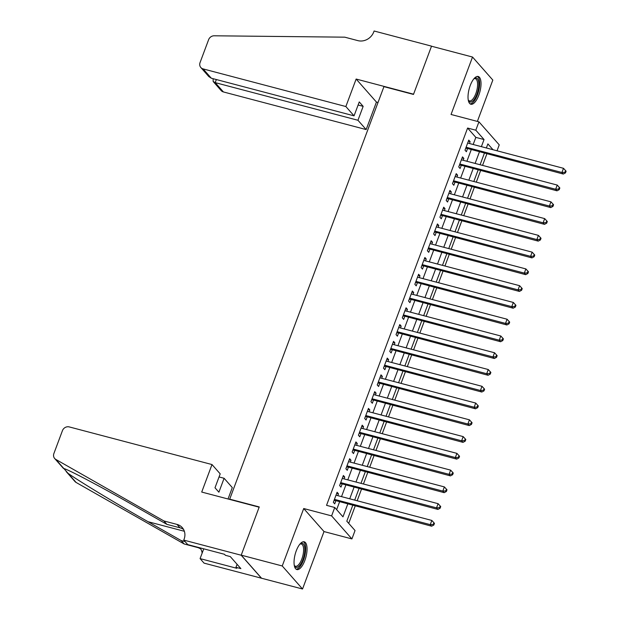 <?xml version="1.0" encoding="UTF-8"?>
<svg xmlns="http://www.w3.org/2000/svg" width="620" height="620" viewBox="0 0 620 620"><rect width="100%" height="100%" fill="white"/><g stroke="black" fill="none" stroke-linecap="round" stroke-linejoin="round"><path stroke-width="0.93" d="M304.823 560.542A14.353 5.557 104.8 0 0 304.203 541.803A14.353 5.557 104.8 0 0 296.259 550.831A14.353 5.557 104.8 0 0 296.879 569.563A14.353 5.557 104.8 0 0 304.823 560.542M478.803 95.209A14.353 5.557 104.8 0 0 478.183 76.477A14.353 5.557 104.8 0 0 470.247 85.498A14.353 5.557 104.8 0 0 470.859 104.237A14.353 5.557 104.8 0 0 478.803 95.209M352.726 505.393L346.812 521.203L355.043 530.534L351.912 538.919L331.615 515.886L334.746 507.501L342.976 516.84L347.75 504.075M183.76 540.097L241.188 555.233L259.152 507.191L201.717 492.055L212.001 464.55L69.246 426.917A5.518 4.929 -41.4 0 0 62.442 430.652L53.886 453.538A5.518 4.929 -41.4 0 0 54.669 458.49A5.518 4.929 -41.4 0 0 55.8 459.412L163.882 520.947L177.002 524.412A12.881 11.501 138.6 0 1 182.28 527.628A12.881 11.501 138.6 0 1 184.101 539.175L183.76 540.097L187.736 544.608L224.494 554.296L225.37 555.295L230.291 556.589L240.878 568.61L235.956 567.308L236.832 568.308L200.082 558.612L204.058 563.13L302.537 589L324.012 531.565L351.912 538.919M477.369 121.412L492.822 80.073L472.525 57.04L451.05 114.475L478.942 121.822L499.239 144.855L497.031 150.784M348.719 523.357L355.19 506.044M357.167 500.759L361.46 489.273M363.436 483.995L367.73 472.502M369.706 467.224L374 455.731M375.976 450.453L380.269 438.968M382.238 433.682L386.539 422.197M388.507 416.919L392.809 405.426M394.777 400.148L399.079 388.663M401.047 383.377L405.348 371.892M407.317 366.614L411.618 355.121M413.587 349.843L417.888 338.357M419.856 333.072L424.157 321.586M426.126 316.308L430.427 304.815M432.396 299.538L436.697 288.044M438.666 282.767L442.967 271.281M444.935 266.003L449.229 254.51M451.205 249.232L455.499 237.739M457.475 232.461L461.768 220.976M463.745 215.69L468.038 204.205M470.014 198.927L474.308 187.434M476.284 182.156L480.578 170.671M482.554 165.385L486.847 153.9M261.516 578.189L241.219 555.156L282.24 565.967L302.537 589M241.219 555.156L259.245 506.943L229.71 499.154L383.943 86.645L413.478 94.434L431.505 46.221L472.525 57.04M337.784 495.651L338.474 493.807L337.102 492.249L333.343 502.308L334.715 503.866L335.808 500.929M344.053 478.88L344.743 477.036L343.372 475.478L339.613 485.538L340.985 487.095L342.077 484.166M350.323 462.117L351.013 460.265L349.641 458.707L345.882 468.774L347.254 470.324L348.347 467.395M356.593 445.346L357.283 443.502L355.911 441.944L352.152 452.003L353.516 453.561L354.617 450.624M362.863 428.575L363.553 426.731L362.181 425.173L358.414 435.232L359.786 436.79L360.887 433.853M369.132 411.804L369.822 409.96L368.451 408.402L364.684 418.469L366.056 420.019L367.156 417.089M375.402 395.041L376.092 393.188L374.72 391.638L370.954 401.698L372.326 403.256L373.426 400.318M381.672 378.27L382.362 376.425L380.99 374.868L377.224 384.927L378.595 386.485L379.696 383.548M387.942 361.499L388.632 359.654L387.26 358.096L383.493 368.156L384.865 369.714L385.966 366.784M394.212 344.736L394.901 342.883L393.529 341.333L389.763 351.393L391.135 352.951L392.235 350.013M400.481 327.964L401.171 326.12L399.799 324.562L396.033 334.622L397.404 336.179L398.505 333.242M406.751 311.194L407.441 309.349L406.069 307.791L402.303 317.851L403.674 319.409L404.775 316.479M413.021 294.43L413.711 292.578L412.339 291.02L408.572 301.088L409.944 302.645L411.045 299.708M419.283 277.659L419.98 275.815L418.608 274.257L414.842 284.317L416.214 285.874L417.314 282.937M425.553 260.888L426.25 259.044L424.878 257.486L421.112 267.546L422.483 269.103L423.584 266.166M431.822 244.125L432.52 242.273L431.148 240.715L427.382 250.782L428.753 252.332L429.854 249.403M438.092 227.354L438.789 225.51L437.418 223.952L433.651 234.011L435.023 235.569L436.124 232.632M444.362 210.583L445.052 208.738L443.688 207.181L439.921 217.24L441.293 218.798L442.393 215.861M450.632 193.812L451.321 191.968L449.95 190.41L446.191 200.477L447.562 202.027L448.663 199.097M456.901 177.049L457.591 175.197L456.219 173.647L452.461 183.706L453.832 185.264L454.933 182.327M463.171 160.278L463.861 158.433L462.489 156.875L458.73 166.935L460.102 168.493L461.203 165.555M473.176 144.491L475.835 137.384L467.604 128.046L326.538 505.339L334.746 507.501M336.644 509.663L339.543 501.913M341.519 496.636L345.813 485.15M347.789 479.864L352.083 468.379M354.059 463.101L358.352 451.608M360.329 446.33L364.622 434.837M366.598 429.559L370.892 418.074M372.868 412.796L377.162 401.303M379.13 396.025L383.431 384.532M385.4 379.254L389.701 367.769M391.67 362.483L395.971 350.998M397.939 345.72L402.24 334.226M404.209 328.949L408.51 317.463M410.479 312.178L414.78 300.692M416.749 295.415L421.05 283.921M423.018 278.644L427.32 267.15M429.288 261.873L433.589 250.387M435.558 245.109L439.851 233.616M441.828 228.338L446.121 216.845M448.097 211.567L452.391 200.082M454.367 194.796L458.661 183.311M460.637 178.033L464.93 166.54M466.907 161.262L471.2 149.776M469.441 143.507L470.131 141.662L468.759 140.105L465 150.164L466.372 151.722L467.472 148.792M324.012 531.565L303.715 508.532L282.24 565.967M303.715 508.532L331.615 515.886M467.604 128.046L475.811 130.208L478.942 121.822M493.009 149.722L487.878 143.902L486.359 147.971M484.383 153.249L480.089 164.742M478.113 170.019L473.82 181.505M471.843 186.783L467.55 198.276M465.574 203.554L461.28 215.047M459.304 220.325L455.01 231.81M453.042 237.096L448.74 248.581M446.772 253.859L442.471 265.352M440.502 270.63L436.201 282.115M434.232 287.401L429.931 298.887M427.963 304.164L423.661 315.658M421.693 320.935L417.392 332.421M415.423 337.706L411.122 349.192M409.154 354.469L404.852 365.963M402.884 371.24L398.582 382.734M396.614 388.012L392.321 399.497M390.344 404.782L386.051 416.268M384.075 421.546L379.781 433.039M377.805 438.317L373.511 449.802M371.535 455.088L367.242 466.573M365.265 471.851L360.972 483.344M358.996 488.622L354.702 500.107M481.384 146.653L484.042 139.547L475.811 130.208M349.719 498.798L354.02 487.312M355.988 482.027L360.29 470.541M362.258 465.264L366.552 453.77M368.528 448.493L372.822 437.007M374.798 431.721L379.091 420.236M381.067 414.958L385.361 403.465M387.337 398.187L391.631 386.694M393.607 381.416L397.9 369.931M399.877 364.653L404.17 353.16M406.146 347.882L410.44 336.389M412.416 331.111L416.71 319.626M418.686 314.34L422.979 302.854M424.956 297.577L429.249 286.084M431.225 280.806L435.519 269.32M437.495 264.035L441.789 252.549M443.765 247.272L448.058 235.778M450.035 230.501L454.328 219.007M456.305 213.729L460.598 202.244M462.574 196.966L466.868 185.473M468.844 180.195L473.137 168.702M475.114 163.424L479.407 151.939M475.835 137.384L484.042 139.547M468.356 141.197L470.131 141.662M462.086 157.96L463.861 158.433M455.816 174.732L457.591 175.197M449.546 191.502L451.321 191.968M443.277 208.266L445.052 208.738M437.007 225.037L438.789 225.51M430.737 241.808L432.52 242.273M424.468 258.571L426.25 259.044M418.198 275.342L419.98 275.815M411.928 292.113L413.711 292.578M405.658 308.884L407.441 309.349M399.389 325.647L401.171 326.12M393.119 342.418L394.901 342.883M386.849 359.189L388.632 359.654M380.579 375.953L382.362 376.425M374.31 392.724L376.092 393.188M368.04 409.495L369.822 409.96M361.77 426.258L363.553 426.731M355.5 443.029L357.283 443.502M349.231 459.8L351.013 460.265M342.961 476.563L344.743 477.036M336.699 493.334L338.474 493.807M465.798 148.033L563.293 174.05L561.921 172.5L466.1 147.234M564.936 172.267L565.486 172.887L566.114 171.213L565.564 170.593L564.936 172.267L561.921 172.5L563.495 168.307L467.666 143.042M466.155 148.444A1.837 1.643 -41.4 0 0 465.667 148.389M563.293 174.05L565.486 172.887M565.564 170.593L563.495 168.307M473.928 78.74A12.423 4.805 -75.2 0 1 474.137 78.593A12.423 4.805 -75.2 0 1 478.532 87.986A12.423 4.805 -75.2 0 1 473.804 99.959A12.423 4.805 -75.2 0 1 468.387 100.401A12.423 4.805 -75.2 0 1 468.286 100.169M468.255 99.991A11.501 4.449 104.8 0 0 469.456 100.913A11.501 4.449 104.8 0 0 477.315 87.924A11.501 4.449 104.8 0 0 475.323 78.67A11.501 4.449 104.8 0 0 473.82 78.88M470.107 103.873A14.26 5.518 104.8 0 0 479.322 87.691A14.26 5.518 104.8 0 0 477.346 76.415M299.948 544.073A12.423 4.805 -75.2 0 1 300.158 543.918A12.423 4.805 -75.2 0 1 304.552 553.319A12.423 4.805 -75.2 0 1 299.824 565.285A12.423 4.805 -75.2 0 1 294.407 565.727A12.423 4.805 -75.2 0 1 294.306 565.494M294.275 565.324A11.501 4.449 104.8 0 0 295.476 566.246A11.501 4.449 104.8 0 0 303.335 553.249A11.501 4.449 104.8 0 0 301.343 544.004A11.501 4.449 104.8 0 0 299.84 544.205M296.127 569.199A14.26 5.518 104.8 0 0 305.342 553.017A14.26 5.518 104.8 0 0 303.366 541.748M230.392 556.706L230.818 557.194M345.859 106.539L203.104 68.905L211.304 78.213L354.059 115.847L345.859 106.539L356.144 79.042L413.571 94.186L431.536 46.144L374.1 31L373.759 31.922A12.881 11.501 -41.4 0 1 357.88 40.633L344.759 37.169L214.187 35.79A5.518 4.929 -41.4 0 0 208.615 39.688L200.059 62.581A5.518 4.929 -41.4 0 0 200.841 67.526A5.518 4.929 -41.4 0 0 203.104 68.905M378.014 102.494L376.441 102.075L356.144 79.042M376.441 102.075L366.156 129.572L357.957 120.272L363.157 106.353L359.259 101.928L354.059 115.847M357.957 120.272L215.194 82.631L223.401 91.938A5.518 4.929 138.6 0 1 221.138 90.559L213.172 81.515L215.194 82.631L216.349 79.546M366.156 129.572L223.401 91.938M363.157 106.353L358.104 105.02M213.117 78.694L213.172 81.515M200.841 67.526L208.808 76.57L211.304 78.213M212.001 464.55L220.201 473.858L215.001 487.777L218.899 492.195L224.099 478.276L219.046 476.95M224.099 478.276L232.299 487.584L228.036 498.992M163.882 520.947L166.881 524.357L133.742 505.486C101.92 487.289 68.905 469.828 63.829 468.518L68.076 473.339C78.748 480.996 116.506 503.835 148.033 521.707L181.172 540.57L185.085 541.601M181.172 540.57L184.179 543.98L197.307 547.437A12.881 11.501 138.6 0 1 200.888 549.126M183.59 529.503A12.881 11.501 138.6 0 0 180.009 527.814L166.881 524.357M68.076 473.339L76.097 482.445L184.179 543.98M241.188 555.233L261.485 578.266M203.74 548.832L200.082 558.612M76.097 482.445A5.518 4.929 138.6 0 1 74.966 481.523L66.208 471.58M200.074 547.863A12.881 11.501 138.6 0 1 202.136 553.118M237.08 564.301L235.956 567.308M459.529 164.804L557.024 190.821L555.652 189.263L459.831 163.998M558.667 189.038L559.217 189.658L559.845 187.984L559.294 187.356L558.667 189.038L555.652 189.263L557.225 185.07L461.396 159.813M459.885 165.215A1.837 1.643 -41.4 0 0 459.397 165.16M557.024 190.821L559.217 189.658M559.294 187.356L557.225 185.07M453.259 181.575L550.754 207.592L549.382 206.034L453.561 180.769M552.397 205.801L552.947 206.429L553.575 204.747L553.025 204.127L552.397 205.801L549.382 206.034L550.955 201.841L455.127 176.576M453.615 181.978A1.837 1.643 -41.4 0 0 453.127 181.924M550.754 207.592L552.947 206.429M553.025 204.127L550.955 201.841M446.989 198.338L544.484 224.355L543.12 222.805L447.291 197.54M546.135 222.572L546.677 223.192L547.305 221.518L546.755 220.898L546.135 222.572L543.12 222.805L544.686 218.612L448.857 193.347M447.346 198.749A1.837 1.643 -41.4 0 0 446.857 198.695M544.484 224.355L546.677 223.192M546.755 220.898L544.686 218.612M440.719 215.109L538.222 241.126L536.85 239.568L441.021 214.311M539.865 239.343L540.408 239.963L541.035 238.289L540.485 237.662L539.865 239.343L536.85 239.568L538.416 235.375L442.587 210.118M441.076 215.52A1.837 1.643 -41.4 0 0 440.588 215.465M538.222 241.126L540.408 239.963M540.485 237.662L538.416 235.375M434.45 231.88L531.952 257.897L530.581 256.339L434.752 231.074M533.595 256.114L534.138 256.734L534.765 255.06L534.215 254.433L533.595 256.114L530.581 256.339L532.146 252.146L436.317 226.881M434.806 232.283A1.837 1.643 -41.4 0 0 434.318 232.229M531.952 257.897L534.138 256.734M534.215 254.433L532.146 252.146M428.18 248.651L525.683 274.668L524.311 273.11L428.482 247.845M527.326 272.877L527.868 273.505L528.496 271.824L527.953 271.204L527.326 272.877L524.311 273.11L525.876 268.917L430.048 243.652M428.536 249.054A1.837 1.643 -41.4 0 0 428.048 249M525.683 274.668L527.868 273.505M527.953 271.204L525.876 268.917M421.91 265.414L519.413 291.431L518.041 289.873L422.212 264.616M521.056 289.649L521.598 290.269L522.226 288.594L521.683 287.974L521.056 289.649L518.041 289.873L519.607 285.688L423.778 260.423M422.267 265.825A1.837 1.643 -41.4 0 0 421.778 265.771M519.413 291.431L521.598 290.269M521.683 287.974L519.607 285.688M415.64 282.185L513.143 308.202L511.771 306.644L415.943 281.379M514.786 306.42L515.329 307.04L515.956 305.365L515.414 304.738L514.786 306.42L511.771 306.644L513.337 302.452L417.508 277.187M415.997 282.596A1.837 1.643 -41.4 0 0 415.509 282.542M513.143 308.202L515.329 307.04M515.414 304.738L513.337 302.452M409.371 298.956L506.873 324.973L505.502 323.415L409.673 298.15M508.516 323.183L509.059 323.81L509.686 322.129L509.144 321.509L508.516 323.183L505.502 323.415L507.067 319.222L411.238 293.958M409.727 299.359A1.837 1.643 -41.4 0 0 409.239 299.305M506.873 324.973L509.059 323.81M509.144 321.509L507.067 319.222M403.101 315.719L500.604 341.736L499.232 340.186L403.403 314.921M502.246 339.954L502.789 340.574L503.417 338.9L502.874 338.28L502.246 339.954L499.232 340.186L500.797 335.994L404.969 310.728M403.457 316.13A1.837 1.643 -41.4 0 0 402.969 316.076M500.604 341.736L502.789 340.574M502.874 338.28L500.797 335.994M396.831 332.49L494.334 358.507L492.962 356.95L397.133 331.685M495.977 356.725L496.527 357.345L497.147 355.671L496.604 355.043L495.977 356.725L492.962 356.95L494.528 352.757L398.699 327.5M397.188 332.901A1.837 1.643 -41.4 0 0 396.699 332.847M494.334 358.507L496.527 357.345M496.604 355.043L494.528 352.757M390.561 349.262L488.064 375.278L486.692 373.721L390.863 348.456M489.707 373.488L490.257 374.116L490.877 372.434L490.335 371.814L489.707 373.488L486.692 373.721L488.258 369.528L392.429 344.263M390.925 349.665A1.837 1.643 -41.4 0 0 390.429 349.61M488.064 375.278L490.257 374.116M490.335 371.814L488.258 369.528M384.292 366.025L481.794 392.042L480.423 390.492L384.594 365.226M483.437 390.259L483.988 390.879L484.607 389.205L484.065 388.585L483.437 390.259L480.423 390.492L481.988 386.299L386.159 361.034M384.656 366.435A1.837 1.643 -41.4 0 0 384.16 366.381M481.794 392.042L483.988 390.879M484.065 388.585L481.988 386.299M378.022 382.796L475.525 408.812L474.153 407.255L378.324 381.998M477.168 407.03L477.718 407.65L478.346 405.976L477.795 405.348L477.168 407.03L474.153 407.255L475.718 403.062L379.889 377.805M378.386 383.207A1.837 1.643 -41.4 0 0 377.89 383.152M475.525 408.812L477.718 407.65M477.795 405.348L475.718 403.062M371.752 399.567L469.255 425.584L467.883 424.026L372.054 398.761M470.898 423.801L471.448 424.421L472.076 422.739L471.525 422.119L470.898 423.801L467.883 424.026L469.449 419.833L373.62 394.568M372.116 399.97A1.837 1.643 -41.4 0 0 371.62 399.916M469.255 425.584L471.448 424.421M471.525 422.119L469.449 419.833M365.482 416.338L462.985 442.354L461.613 440.797L365.785 415.532M464.628 440.564L465.178 441.192L465.806 439.51L465.256 438.89L464.628 440.564L461.613 440.797L463.179 436.604L367.35 411.339M365.846 416.741A1.837 1.643 -41.4 0 0 365.351 416.686M462.985 442.354L465.178 441.192M465.256 438.89L463.179 436.604M359.213 433.101L456.715 459.118L455.344 457.56L359.515 432.303M458.358 457.335L458.909 457.955L459.536 456.281L458.986 455.661L458.358 457.335L455.344 457.56L456.909 453.367L361.08 428.11M359.577 433.512A1.837 1.643 -41.4 0 0 359.081 433.457M456.715 459.118L458.909 457.955M458.986 455.661L456.909 453.367M352.943 449.872L450.446 475.889L449.074 474.331L353.245 449.066M452.089 474.106L452.639 474.726L453.267 473.052L452.716 472.425L452.089 474.106L449.074 474.331L450.639 470.138L354.81 444.873M353.307 450.275A1.837 1.643 -41.4 0 0 352.811 450.229M450.446 475.889L452.639 474.726M452.716 472.425L450.639 470.138M346.673 466.643L444.176 492.66L442.804 491.102L346.975 465.837M445.819 490.87L446.369 491.497L446.997 489.815L446.446 489.196L445.819 490.87L442.804 491.102L444.37 486.909L348.541 461.644M347.037 467.046A1.837 1.643 -41.4 0 0 346.541 466.992M444.176 492.66L446.369 491.497M446.446 489.196L444.37 486.909M340.403 483.406L437.906 509.423L436.534 507.865L340.706 482.608M439.549 507.64L440.099 508.261L440.727 506.587L440.177 505.967L439.549 507.64L436.534 507.865L438.1 503.68L342.271 478.415M340.767 483.817A1.837 1.643 -41.4 0 0 340.272 483.763M437.906 509.423L440.099 508.261M440.177 505.967L438.1 503.68M334.134 500.177L431.636 526.194L430.264 524.636L334.436 499.371M433.279 524.412L433.829 525.032L434.457 523.357L433.907 522.73L433.279 524.412L430.264 524.636L431.83 520.443L336.001 495.179M334.498 500.588A1.837 1.643 -41.4 0 0 334.002 500.534M431.636 526.194L433.829 525.032M433.907 522.73L431.83 520.443M196.951 547.042L197.307 547.437M180.009 527.814L177.002 524.412M55.8 459.412L63.829 468.518M148.033 521.707L184.365 531.278M54.669 458.49L63.426 468.425"/></g></svg>
